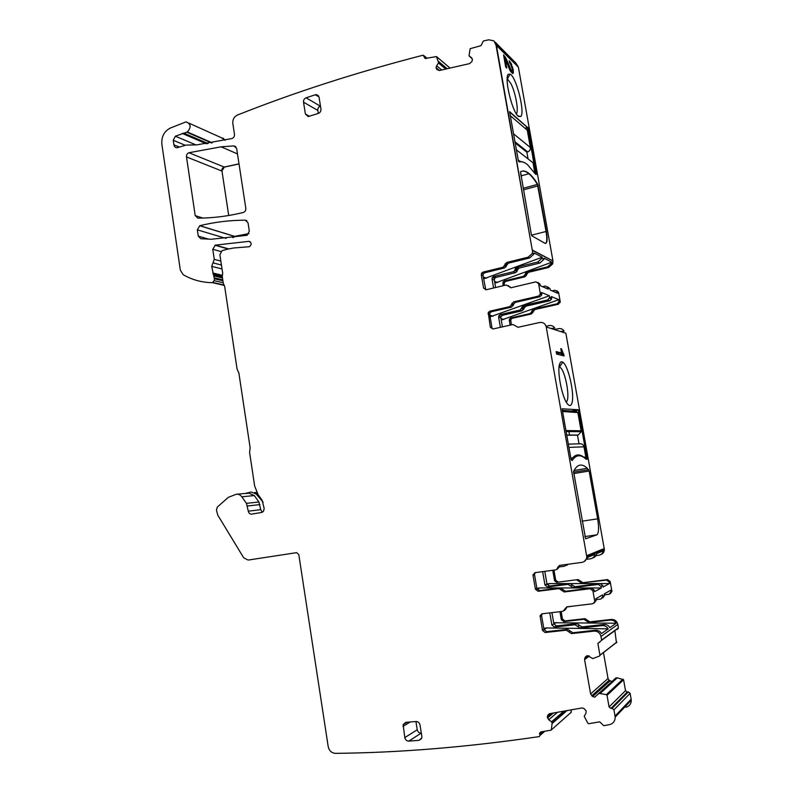 <?xml version="1.0" encoding="UTF-8"?>
<svg xmlns="http://www.w3.org/2000/svg" width="793" height="793" viewBox="0 0 793 793"><rect width="100%" height="100%" fill="white"/><g stroke="black" fill="none" stroke-linecap="round" stroke-linejoin="round"><path stroke-width="1.19" d="M243.253 212.504L243.392 212.465C245.136 211.731 245.939 210.333 245.81 208.281L236.641 148.39L233.925 145.892L221.148 146.814L188.952 152.732C187.198 153.426 186.375 154.813 186.484 156.905L195.217 215.617L197.824 218.154C212.732 218.125 227.878 216.241 243.253 212.504M524.867 276.836L523.628 276.291L527.067 271.811L547.517 266.884L551.522 263.296L551.819 262.205L544.236 258.25L543.939 259.37L539.845 263.048L518.999 268.103L516.838 267.112L537.803 262.017L541.906 258.32L542.214 257.19L534.175 253.007L533.867 254.156L529.674 257.953L528.148 257.19L532.361 253.383L532.668 250.231L552.959 260.927L518.374 67.118L496.339 44.894L532.301 250.32L552.959 260.927L552.681 263.891L548.687 267.469L528.297 272.366L524.867 276.836L505.835 281.386L504.507 282.338L504.17 283.944L502.871 283.428L503.208 281.812L504.536 280.851L505.835 281.386M504.427 285.421L504.17 283.944M556.785 290.684L558.569 292.359L560.215 301.578L559.085 301.112L558.837 299.685L551.383 296.582L551.641 298.039L549.658 297.216L549.39 295.749L541.5 292.458L541.768 293.955L540.291 293.351L540.251 294.342L538.477 296.116L513.557 301.875L509.919 306.594L489.777 311.213L488.23 312.482L490.322 327.261L492.849 329.016L513.041 324.506L517.998 327.301L539.676 322.493C543.096 322.087 545.287 323.574 546.228 326.934L586.79 556.755C586.572 559.868 584.966 561.741 581.993 562.376L559.541 565.399L557.657 567.471L559.075 566.886L559.799 565.359M511.297 324.902L510.781 319.47L512.258 318.29L531.399 313.978L534.849 309.538L558.49 304.185L560.215 301.578M546.228 326.934L565.865 333.229L604.375 549.529C604.246 552.077 603.007 553.782 600.668 554.644M558.203 582.131L578.097 579.574L558.203 582.131L555.715 580.218L553.96 570.127M578.097 579.574L582.974 582.706L607.587 579.574L610.174 581.527L611.899 591.201L610.927 591.756L610.66 590.26L604.246 593.917L604.524 595.454L602.809 596.435L602.531 594.899L595.721 598.784L595.999 600.36L592.827 603.751L566.777 606.863L562.98 611.324L541.926 613.812L540.073 615.774L542.511 630.435L545.158 632.527L566.271 630.177L571.446 633.617L594.116 631.119C597.704 631.089 599.994 632.873 600.985 636.462L601.649 640.288L597.882 643.43L599.944 655.187L599.538 655.999L592.817 658.606L587.672 655.692L585.036 657.556L587.514 655.702M610.382 593.65L611.899 591.201M617.232 629.454L618.461 628.016L617.836 624.428C616.885 621.058 614.724 619.392 611.334 619.432L589.873 621.871L584.966 618.649L564.963 620.949L562.455 618.986L561.166 611.532M616.468 642.806L614.932 631.228M603.453 652.589L608.033 678.501L609.113 680.285L611.829 681.544M600.39 693.251L617.291 677.807L623.576 679.76L625.508 690.653L609.083 706.96L607.032 695.352L606.358 694.638L598.933 693.36L615.913 677.916L598.784 693.409M615.913 677.916L617.291 677.807M625.508 690.653L627.263 692.031L610.937 708.436L612.107 708.337L613.96 709.824L615.18 717.12C615.11 721.134 613.207 723.632 609.48 724.624L603.77 725.704L599.716 721.838L588.753 723.712L587.891 723.285L584.203 716.287L585.948 713.254L586.136 710.885L583.945 708.446L581.864 707.971L549.777 713.66L548.161 714.78L549.371 713.769M625.895 707.247C629.424 706.295 631.218 703.936 631.287 700.16L630.128 693.32L628.373 691.932L627.263 692.031M570.811 712.768L571.456 709.814M223.279 285.143L224.419 285.668M225.143 140.242L222.982 138.051M439.421 70.498L436.933 69.606L436.051 67.722L439.421 70.498L469.565 63.618L471.865 61.616L472.43 59.634L471.528 57.73L469.03 55.748L470.13 48.7L481.004 45.637L483.373 40.968L488.736 39.809L493.89 40.83L495.982 45.013L518.374 67.118L516.045 63.262L495.199 42.158M233.122 237.632L234.847 236.423L248.883 233.667M239.01 163.834L224.181 167.055C222.496 167.7 221.703 169.018 221.812 171.01L224.35 167.115L239.02 163.933M221.981 171.07L228.711 215.508M436.051 67.722L436.606 65.769L441.691 69.982M450.018 68.079L436.428 56.571L438.618 62.776L436.606 65.769M436.428 56.571L425.157 58.523L423.145 55.193C356.186 72.46 294.253 92.434 237.345 115.084C234.054 116.759 232.547 119.555 232.825 123.47L234.48 134.275C234.599 136.406 233.747 137.833 231.933 138.547L196.842 144.861L185.929 145.099L177.166 147.736C175.412 147.756 174.331 146.784 173.905 144.832L173.231 140.272L175.372 136.198L187.336 131.985C191.44 127.247 191.014 123.877 186.068 121.864L170.366 128.02C164.181 131.261 161.346 136.664 161.861 144.237L180.338 270.165L183.183 274.695C192.164 279.87 201.888 282.526 212.355 282.665L214.209 280.692L214.368 278.769L211.711 266.369L214.269 259.351L212.762 249.289L220.841 251.53M262.364 512.228L260.728 509.691L258.924 502.009L246.464 503.347L248.288 511.188C248.784 513.249 249.944 514.221 251.787 514.122L261.7 512.427L263.454 511.366L264.188 508.442L262.126 500.244L258.072 494.594L254.642 485.99L249.577 452.297L250.152 447.956L238.881 373.027L237.097 369.231L224.677 286.551L223.279 283.279L222.278 276.618L222.684 273.278L219.889 254.722L222.03 250.687L227.026 249.28L233.538 248.001L249.488 246.702C251.896 244.363 251.708 242.579 248.923 241.35L215.359 245.126L212.762 249.289M246.464 503.347L241.796 496.785C240.289 494.802 238.406 493.97 236.165 494.277L228.384 497.32L217.312 507.074L216.43 510.137L217.758 515.103L243.669 557.776L248.12 560.076L296.612 552.652L298.792 554.485L328.183 746.51C329.164 750.723 331.563 753.003 335.35 753.35C399.018 752.755 466.988 747.175 539.26 736.608L539.974 735.468L539.577 733.228L540.697 731.949L551.284 730.135L552.116 723.394L566.737 710.647M551.393 713.373L547.309 716.803L548.716 719.786L551.601 721.789L552.116 723.394M547.309 716.803L548.161 714.78M609.083 706.96L610.937 708.436M598.933 693.36L598.091 694.301M585.036 657.556L584.59 659.598L590.607 693.934L592.619 696.532L594.948 697.166M551.928 612.622L553.881 623.913L556.448 625.925L576.927 623.605L581.953 626.916L603.929 624.458C606.496 624.309 608.479 625.38 609.906 627.669L616.201 623.219C614.813 620.988 612.87 619.948 610.362 620.096L588.832 622.535L583.906 619.303L563.843 621.603L561.325 619.64L559.947 611.681M608.221 628.859L546.873 627.937L543.988 629.592L546.625 631.664L567.649 629.325L572.814 632.745L595.394 630.257C598.021 630.108 600.073 631.218 601.53 633.577L608.221 628.859C606.794 626.549 604.791 625.479 602.214 625.627L580.109 628.096L575.064 624.755L554.466 627.085L551.888 625.053L549.787 612.88M542.511 630.435L543.988 629.583L541.589 615.616L540.102 616.409M542.035 613.792L541.589 615.616M564.388 610.551L566.271 608.459L564.884 609.093M566.777 606.863L566.271 608.33M594.254 602.987L595.999 600.36M582.974 582.706L606.605 580.089L609.202 582.052L609.47 583.539L603.027 587.038L602.749 585.512L601.025 586.443L601.302 587.98L594.463 591.687L594.185 590.111L592.906 590.805L594.73 601.094M539.537 590.587L538.05 591.261L535.414 589.219L536.92 588.555L539.537 590.587L560.443 587.94L565.578 591.281L591.469 588.039L594.185 590.111M565.578 591.281L564.18 591.965L590.18 588.713L592.906 590.805M564.18 591.965L561.603 590.289L563 589.605M538.05 591.261L559.035 588.614L561.603 590.289M536.92 588.555L534.532 574.677L535.186 572.625M535.414 589.219L533.015 575.292L534.839 572.675L555.774 569.889L559.065 567.243L557.192 569.305M557.648 567.818L559.065 567.243M587.256 559.243L590.379 558.827C592.886 558.351 594.413 556.855 594.978 554.327L588.01 557.221L584.054 561.662M595.959 555.645L598.824 555.249C601.263 554.783 602.749 553.326 603.304 550.877L596.742 553.603C596.237 555.913 594.869 557.38 592.619 557.985M585.601 538.784L596.891 534.839C598.804 533.203 599.062 527.87 597.654 518.85L589.13 471.022L587.306 468.286C581.784 463.092 577.195 464.153 573.547 471.458L585.601 538.784M571.327 411.042L578.196 409.743L562.088 408.791L571.129 459.821L572.229 460.515C576.115 454.597 580.763 454.191 586.176 459.296L586.949 459.296L586.989 458.552L578.355 410.12L572.833 411.151M571.922 403.122C571.039 405.887 569.661 406.264 567.788 404.271C562.287 398.869 556.706 371.005 559.689 363.878C560.413 361.846 561.444 361.291 562.802 362.213C568.333 365.355 574.875 394.795 571.922 403.122M564.13 355.938L561.523 348.88L560.76 348.682L561.523 352.984L556.141 351.606L556.577 354.065L564.13 355.938M560.324 331.454L564.11 331.117C562.782 329.085 560.909 328.262 558.51 328.659L554.396 329.551M550.917 328.441L554.803 328.084C553.435 326.002 551.522 325.16 549.053 325.566L546.06 326.22M490.322 327.261L491.977 327.717L489.687 314.434L488.022 313.929M541.768 293.955L541.728 294.946L539.954 296.721L515.133 302.44L511.515 307.139L491.442 311.738L489.896 312.997L489.687 314.434M552.146 290.872L554.951 290.218L557.439 291.864L557.687 293.291L550.223 290.04L549.965 288.583L547.963 287.7L548.221 289.167L540.311 285.718L540.043 284.221L538.566 283.577L540.291 293.351M538.001 282.437L540.043 284.221M485.822 289.832L482.987 275.508L481.292 274.834L483.571 288.077L486.089 289.782L506.162 285.014L511.089 287.72L535.949 281.842L538.566 283.577M510.692 287.77L508.154 285.589M482.987 275.508L483.334 273.803L484.721 272.792L504.675 267.925L503.069 267.211L483.036 272.108L484.721 272.792M481.292 274.834L481.638 273.119L483.036 272.108M503.069 267.211L504.873 264.842L506.479 265.566L504.675 267.925M506.479 265.566L508.283 263.197L529.674 257.953M504.873 264.842L506.677 262.463L508.283 263.197M528.148 257.19L506.677 262.463M495.982 45.013L532.301 250.32L495.982 45.013M510.533 71.34L511.544 71.023L509.849 69.031L505.706 58.603L503.664 55.53L504.546 56.6L503.892 56.809M512.466 73.402L513.111 71.915L512.238 67.137L510.226 62.647L509.255 61.428L510.226 62.647L509.512 62.875M505.072 58.504L510.058 70.547L512.694 73.541L513.279 73.154L513.22 69.645L510.573 62.538L509.136 60.774L512.209 68.565L512.238 70.696L511.346 70.587L506.053 58.484L503.545 54.866L505.716 67.088L506.786 68.139L505.072 58.504L506.34 67.702L504.725 58.613L504.239 58.771M545.584 243.461C547.001 242.252 547.15 238.267 546.05 231.497L537.426 184.422C534.462 179.605 531.617 176.036 528.881 173.736C526.274 171.575 523.886 170.733 521.735 171.209C523.886 170.733 526.274 171.575 528.881 173.736L529.228 173.647C525.928 170.901 523.013 170.277 520.486 171.794L531.28 234.183L531.925 235.878L544.979 243.282C547.22 243.768 547.685 239.803 546.397 231.407L537.773 184.333C534.809 179.505 531.964 175.947 529.228 173.647M535.939 174.401L527.504 127.534L509.562 112.021L527.504 127.534L525.006 128.258M421.826 736.291L420.012 724.98C419.438 722.71 418.099 721.551 415.998 721.501L405.808 722.354L403.131 724.624L404.817 737.619C405.382 739.879 406.71 741.049 408.801 741.118L419.021 740.335L421.757 737.936L421.826 736.291M415.919 721.501L417.247 729.758C417.802 731.959 419.101 733.079 421.152 733.148L421.321 733.129M211.245 239.258L200.778 238.703L198.27 236.145L197.328 229.831L199.796 225.698C214.645 222.07 229.811 220.226 245.305 220.176L248.031 222.774L249.319 231.189L247.089 235.293L211.245 239.258M320.481 106.093L320.322 106.143C318.518 106.936 317.686 108.354 317.824 110.405L318.31 113.429M315.376 94.763L306.068 97.817C304.234 98.639 303.382 100.096 303.521 102.198L305.404 114.014L308.219 116.551L318.37 113.409C320.233 112.596 321.096 111.129 320.947 109.008L319.034 97.133L316.447 94.615L315.376 94.763L319.004 96.934M604.415 594.849L609.133 594.274L610.927 591.756M581.913 583.232L579.465 581.656L580.535 581.14M577.017 580.089L579.465 581.656M557.063 582.647L554.565 580.724L552.751 570.286M510.127 325.16L509.304 320.441L509.502 319.073L510.979 317.884L530.18 313.552L533.639 309.101L557.36 303.729L559.085 301.112M503.268 285.698L502.871 283.428M523.628 276.291L504.536 280.851M616.201 623.219L553.683 622.763M556.438 622.446L553.881 623.922M602.68 598.021L604.524 595.454M566.638 607.051L572.665 606.159M595.87 599.637L600.955 599.022L602.809 596.435M546.873 627.937L543.77 628.294M537.129 589.199L539.974 587.93L560.413 587.95M561.028 587.95L601.302 587.98M542.65 571.634L544.96 584.986L547.517 586.969L567.996 584.362L569.899 583.46L549.529 586.057L546.982 584.094L544.781 571.347M566.608 564.447L564.804 566.162L557.707 567.114M594.978 554.327L588.436 556.081M539.974 587.93L536.881 588.327M601.025 586.443L598.368 584.421L600.103 583.509L602.749 585.512M567.996 584.362L573.022 587.613L598.368 584.421M570.504 585.987L572.397 585.075L569.899 583.46M572.397 585.075L574.895 586.691L600.103 583.509M566.727 565.369L568.333 564.21M547.18 584.719L549.708 583.598L568.977 583.579M570.93 583.579L599.736 583.549M600.916 583.549L609.47 583.539M603.304 550.877L596.931 552.592M549.708 583.598L546.962 583.945M572.08 460.525L571.129 459.831M568.74 430.599L569.533 435.06M566.341 402.21L567.263 400.534C569.315 394.765 565.915 375.644 561.652 368.933L559.154 366.297M563.813 354.144L561.662 354.59L560.492 353.192M563.08 353.5L560.929 353.956M562.475 352.439L561.464 352.657M561.959 350.922L561.186 351.081M561.523 348.88L560.82 349.029M561.523 352.984L559.352 353.43L556.329 352.677M561.791 355.363L561.662 354.59M501.255 320.075L558.837 299.685M521.824 307.287L525.204 306.068M502.435 326.875L500.869 317.864L501.077 316.457L502.584 315.247L522.151 310.797L525.69 306.237L549.876 300.716L551.611 299.001L551.641 298.039M500.383 327.331L498.619 317.17L498.827 315.763L500.333 314.534L520.01 310.063L523.558 305.474L547.884 299.913L549.658 297.216M490.104 316.863L549.39 295.749M503.902 319.48L500.998 318.598M493.077 316.189L489.826 315.198M534.175 253.007L532.708 253.562M507.857 263.008L505.577 263.871M493.573 288.008L492.037 279.116L492.374 277.451L494.663 278.373L494.317 280.018L492.037 279.116M513.309 271.731L514.796 270.542L516.967 271.513L515.48 272.693L513.309 271.731L493.742 276.46L492.374 277.451M514.796 270.542L515.073 269.422L517.234 270.403L518.999 268.103M516.838 267.112L515.073 269.422M542.214 257.19L483.571 278.918M547.963 287.7L545.415 286.015L542.531 286.689M547.626 286.868L549.965 288.583M544.236 258.25L542.808 258.786M518.582 267.915L516.352 268.758M494.773 276.886L492.166 277.867M516.967 271.513L517.234 270.403M515.48 272.693L496.012 277.391L494.663 278.373M495.615 287.522L494.317 280.018M551.819 262.205L494.862 283.17M486.525 278.204L483.224 276.906M497.489 282.536L494.554 281.376M511.891 70.914L509.849 69.031L505.23 58.751M507.193 61.071L506.509 61.289M508.412 64.332L507.728 64.55M509.066 66.225L508.372 66.443M510.196 68.922L509.423 69.16M511.346 70.587L510.286 70.924M513.279 73.154L512.238 67.137L510.88 64.887M512.585 67.028L511.881 67.256M513.22 69.645L512.347 69.923M513.458 71.806L511.386 72.46L511.247 71.122M508.283 74.245C504.061 77.575 511.832 110.762 518.037 116.046L520.912 116.432C524.976 112.19 516.709 78.467 510.543 74.344L508.283 74.245C503.902 77.704 512.347 112.507 518.493 116.452L520.912 116.432C524.976 112.19 516.709 78.467 510.543 74.344L508.283 74.245M521.764 175.699L520.674 174.242M516.392 113.905C518.88 111.119 515.638 92.969 511.029 83.83L507.173 78.666M245.315 493.434L251.143 492.007L256.089 493.92L263.107 502.167M258.924 502.009L254.335 495.575L248.774 493.117L246.316 493.563M256.823 492.582L254.9 492.562M568.343 444.13L579.742 443.793C581.953 443.634 583.37 444.635 583.985 446.816L585.809 457.046L585.264 458.473M584.302 457.72L583.777 457.194C579.514 453.913 575.748 454.201 572.477 458.037L571.049 459.365M562.366 410.348L576.194 411.408L577.879 412.598L581.12 430.768L581.17 431.689L578.186 435.06L566.747 435.06M579.009 443.822L577.473 435.188L578.186 435.06M566.767 435.198L577.473 435.188M572.506 460.089L570.96 458.909M516.233 149.708L533.094 162.823L534.819 173.161M524.51 162.654L519.613 161.098L518.453 161.276L519.356 161.96C521.804 161.286 524.52 162.178 527.504 164.657L535.364 173.974L536.167 174.579L536.246 174.034L528.009 127.861L509.582 111.625L518.473 161.296M526.066 129.17L527.286 130.201L530.368 147.528C530.547 149.609 529.665 151.076 527.722 151.919L514.845 141.858M528.069 158.907L526.869 152.167L527.553 151.978M515.004 142.75L526.869 152.167M506.053 58.484L504.893 56.481M511.693 64.639L510.573 62.538M531.538 235.164L546.05 231.497L537.426 184.422C534.462 179.605 531.617 176.036 528.881 173.736L520.971 175.917M535.662 174.192L527.851 127.425M235.937 146.794L233.925 145.892M469.149 55.986L472.311 58.87M436.071 67.98L439.193 70.537M438.539 63.053L445.725 69.06M438.618 62.776L446.043 68.981M438.519 61.537L447.103 68.743M438.489 61.428L447.183 68.723M425.712 58.563L424.324 57.413M426.664 58.345L424.235 56.343M212.266 142.839L187.336 131.985M211.572 142.958L186.94 132.243M179.416 147.082L173.905 144.832M185.175 145.228L173.231 140.272M196.049 144.931L175.372 136.198M206.269 143.761L182.231 133.422M207.439 143.602L183.411 133.244M225.024 140.272L221.376 137.724L189.061 123.212M224.28 285.371L212.355 282.665M223.2 282.764L214.209 280.692M214.368 278.769L222.892 280.762M222.764 279.86L214.338 277.887M214.051 275.974L222.476 277.976M222.387 277.362L213.813 275.31M222.258 276.479L213.178 274.309M222.436 275.33L212.702 272.98M222.03 268.956L211.711 266.369M221.445 265.031L212.99 262.86M220.851 261.085L214.269 259.351M228.582 248.883L215.359 245.126M250.191 241.736L248.923 241.35M260.728 509.691L248.288 511.188M247.515 505.993L259.965 504.596M254.335 495.575L241.796 496.785M256.724 492.394L254.503 492.592M249.656 493.038L237.057 494.198M543.978 731.384L539.924 734.933M541.956 731.731L539.627 733.763M571.347 712.134L551.849 729.471L571.347 712.144M552.136 723.513L566.926 710.617M551.779 722.046L564.467 711.053M551.601 721.789L563.892 711.152M548.716 719.786L557.509 712.283M547.467 717.982L553.345 713.026M547.398 717.705L552.85 713.115M547.656 715.643L550.094 713.601M631.169 699.158L615.061 716.049M630.128 693.32L613.96 709.824M628.373 691.932L612.107 708.337M623.576 679.76L607.032 695.352M622.931 679.086L606.358 694.638M600.261 693.241L617.172 677.807M594.681 697.186L598.576 693.637M592.619 696.532L609.936 680.939M591.747 695.838L609.113 680.285M590.607 693.934L608.033 678.501M584.59 659.598L589.318 656.039M585.64 656.723L586.81 655.851M616.855 642.043L599.944 655.187M618.431 627.798L601.619 640.04M617.836 624.428L600.985 636.462M595.394 630.257L594.116 631.119M611.334 619.432L610.362 620.096M603.929 624.458L602.214 625.627M572.814 632.745L571.446 633.617M570.226 631.03L568.859 631.892M567.649 629.325L566.271 630.177M546.625 631.664L545.158 632.527M610.174 581.527L609.202 582.052M590.18 588.713L591.469 588.039M559.035 588.614L560.443 587.94M534.532 574.677L533.015 575.292M586.701 555.705L604.286 548.538M491.442 311.738L489.777 311.213M511.515 307.139L509.919 306.594M513.319 304.79L511.743 304.234M515.133 302.44L513.557 301.875M539.954 296.721L538.477 296.116M558.569 292.359L557.439 291.864M508.62 286.362L510.216 286.997M483.571 288.077L485.257 288.702M537.803 262.017L539.845 263.048M547.517 266.884L548.687 267.469M421.45 738.729L419.021 740.335M408.801 741.118L421.152 733.148M417.247 729.758L404.817 737.619M403.022 726.378L410.278 721.977M208.49 239.109L198.27 236.145M226.084 238.425L197.328 229.831M248.923 233.578L234.678 236.373L199.796 225.698M234.847 236.423L232.904 237.662M246.851 220.702L245.305 220.176M224.35 167.115L188.952 152.732M202.919 218.075L195.217 215.617M221.812 171.01L186.484 156.905M306.068 97.817L320.322 106.143M309.458 116.274L305.404 114.014M303.521 102.198L317.824 110.405M589.873 621.871L588.832 622.535M587.425 620.255L586.374 620.919M584.966 618.649L583.906 619.303M564.963 620.949L563.843 621.603M562.455 618.986L561.325 619.64M606.605 580.089L607.587 579.574M554.565 580.724L555.715 580.218M510.593 320.838L509.304 320.441M512.258 318.29L510.979 317.884M531.399 313.978L530.18 313.552M533.124 311.758L531.905 311.332M534.849 309.538L533.639 309.101M558.49 304.185L557.36 303.729M525.353 274.051L526.582 274.606M527.067 271.811L528.297 272.366M581.953 626.916L580.109 628.096M582.082 521.17L597.654 518.85M584.808 536.574L596.891 534.839M573.666 473.59L589.13 471.022M573.458 472.202L588.654 469.674M585.621 458.79L586.989 458.552M549.876 300.716L547.884 299.913M523.162 188.288L537.773 184.333M523.43 189.844L538.269 185.83M525.432 128.615L528.009 127.861M553.881 623.913L551.888 625.053M556.448 625.925L554.466 627.085M579.435 625.261L577.582 626.42M576.927 623.605L575.064 624.755M544.96 584.986L546.982 584.094M547.517 586.969L549.529 586.057M574.895 586.691L573.022 587.613M500.869 317.864L498.619 317.17M502.584 315.247L500.333 314.534M522.151 310.797L520.01 310.063M523.915 308.517L521.784 307.773M525.69 306.237L523.558 305.474M493.742 276.46L496.012 277.391M256.089 493.92L257.527 493.781M568.928 447.411L583.985 446.816M583.777 457.194L585.809 457.046M570.831 458.156L572.477 458.037M565.944 430.559L581.12 430.768M577.879 412.598L562.564 411.478M533.937 171.893L534.839 172.567M518.037 159.918L519.613 161.098M513.398 133.7L530.368 147.528M527.286 130.201L510.186 115.57M450.047 68.069L436.388 56.501M427.06 58.246L424.067 55.778M207.181 143.632L183.054 133.234M207.935 143.523L184.135 133.254M224.062 285.024L213.03 282.516M228.146 248.992L214.943 245.235M544.791 731.245L539.974 735.468M541.133 731.88L539.577 733.228M631.287 700.16L615.18 717.12M584.55 659.102L588.882 655.841M616.865 642.152L599.954 655.315M600.073 641.834L597.882 643.43M618.461 628.016L601.649 640.288M541.56 614.991L540.073 615.774M566.271 608.459L564.884 609.222M566.271 608.201L564.884 608.965M596.039 600.747L594.77 601.481M532.995 574.598L534.512 573.993M586.79 556.755L604.375 549.529M489.896 312.997L488.23 312.482M513.16 305.672L511.584 305.117M513.477 303.907L511.901 303.342M541.728 294.946L540.251 294.342M481.638 273.119L483.334 273.803M504.596 265.992L506.202 266.706M505.151 263.682L506.757 264.406M532.361 253.383L533.867 254.156M541.906 258.32L543.939 259.37M551.522 263.296L552.681 263.891M407.067 722.245L403.131 724.624M234.718 236.463L199.658 225.737M237.494 153.931L221.148 146.814M318.588 95.903L316.447 94.615M611.938 591.558L610.967 592.123M510.781 319.47L509.502 319.073M532.965 312.591L531.756 312.164M533.273 310.925L532.063 310.489M560.185 302.51L559.055 302.044M503.208 281.812L504.507 282.338M525.085 275.131L526.314 275.686M525.62 272.951L526.849 273.506M604.553 595.83L602.839 596.812M574.013 470.507L587.306 468.286M571.386 411.042L578.226 409.753M559.689 366.574L562.802 362.213M551.611 299.001L549.618 298.178M560.066 366.872L559.055 367.08M501.077 316.457L498.827 315.763M523.767 309.379L521.625 308.626M524.074 307.664L521.943 306.901M515.341 268.302L517.512 269.283M507.401 78.775L510.117 74.056M507.768 79.022L507.153 79.221M570.891 458.513L572.14 458.423M566.123 431.531L581.17 431.689M584.124 457.511L585.829 457.383M514.806 141.64L527.722 151.919"/></g></svg>

